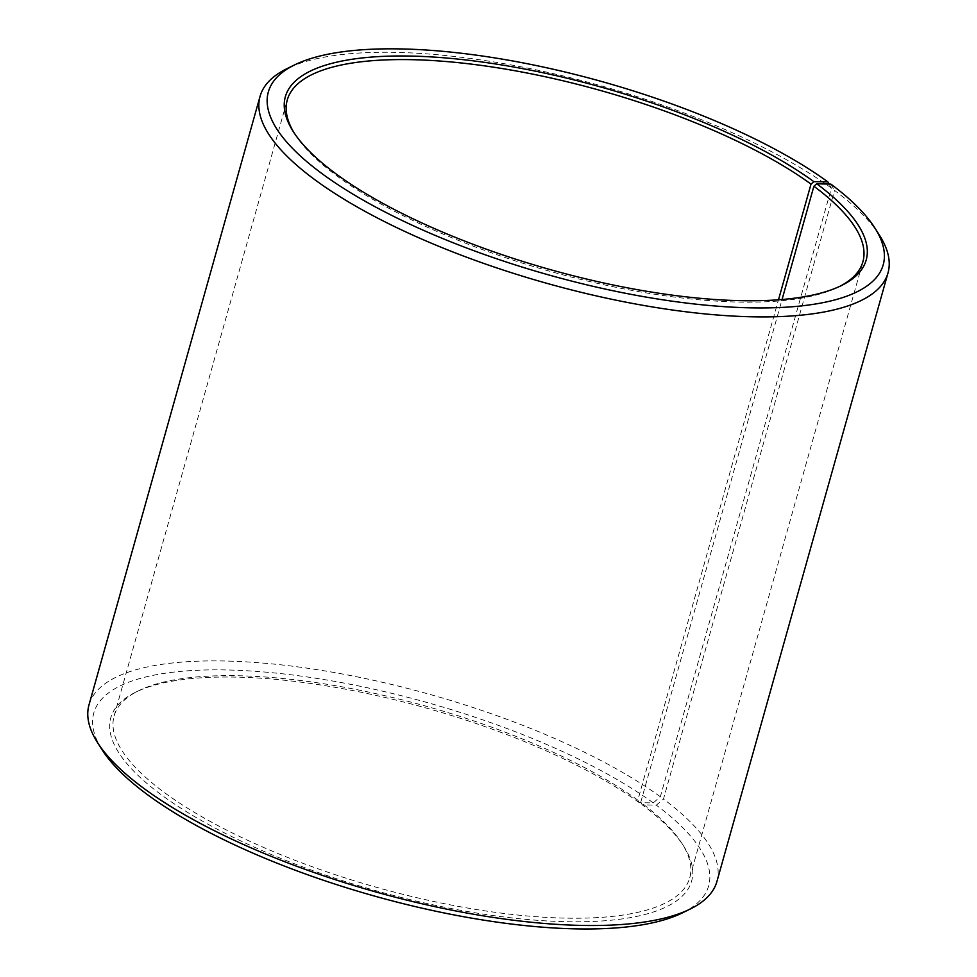 <?xml version="1.0" encoding="UTF-8"?>
<svg xmlns="http://www.w3.org/2000/svg" width="977" height="977" viewBox="0 0 977 977"><rect width="100%" height="100%" fill="white"/><g stroke="black" fill="none" stroke-linecap="round" stroke-linejoin="round"><path stroke-width="0.73" stroke-dasharray="4.88 3.66" d="M829.082 184.067L831.427 188.134L660.342 796.756L653.234 802.886L639.3 802.703L637.847 800.187L778.498 299.792M637.847 800.187A298.962 93.877 15.7 0 0 374.472 693.34A298.962 93.877 15.7 0 0 138.697 690.702A298.962 93.877 15.7 0 0 114.101 716.031A298.962 93.877 15.7 0 0 376.511 887.311A298.962 93.877 15.7 0 0 689.725 877.834A298.962 93.877 15.7 0 0 681.934 843.395A298.962 93.877 15.7 0 0 640.729 802.3L782.052 299.512M294.162 132.957A298.962 93.877 15.7 0 0 295.066 134.411A298.962 93.877 15.7 0 0 549.685 271.24A298.962 93.877 15.7 0 0 838.303 287.104A298.962 93.877 15.7 0 0 839.817 286.334M831.427 188.134A326.147 102.402 15.7 0 0 544.104 71.577A326.147 102.402 15.7 0 0 286.896 68.695M879.508 235.274A326.147 102.402 15.7 0 0 834.553 190.442L663.481 799.064L656.312 805.146L642.194 804.828L640.729 802.3M830.877 184.116L834.553 190.442M660.342 796.756A326.147 102.402 15.7 0 0 320.822 670.259A326.147 102.402 15.7 0 0 88.98 704.954M716.935 881.462A326.147 102.402 15.7 0 0 663.481 799.064M653.234 802.886A319.345 100.277 15.7 0 0 271.948 672.701A319.345 100.277 15.7 0 0 102.109 749.786M682.386 912.897A319.345 100.277 15.7 0 0 656.312 805.146M639.3 802.703A301.685 94.732 15.7 0 0 373.532 694.879A301.685 94.732 15.7 0 0 135.608 692.217A301.685 94.732 15.7 0 0 375.583 890.609A301.685 94.732 15.7 0 0 683.778 846.302A301.685 94.732 15.7 0 0 642.194 804.828M689.725 877.834L862.899 261.763M114.101 716.031L287.275 99.959M838.303 287.104L841.392 285.577M295.066 134.411L293.222 131.504M138.697 690.702L135.608 692.217M681.934 843.395L683.778 846.302"/><path stroke-width="1.47" d="M778.498 299.792L811.02 184.116A298.962 93.877 15.7 0 0 499.784 68.158A298.962 93.877 15.7 0 0 287.275 99.959A298.962 93.877 15.7 0 0 294.162 132.957M782.052 299.512L813.89 186.228L816.76 183.798L830.877 184.116A319.345 100.277 15.7 0 1 874.891 228.007L879.508 235.274A326.147 102.402 15.7 0 1 888.02 272.852A326.147 102.402 15.7 0 1 546.326 283.183A326.147 102.402 15.7 0 1 260.065 96.332A326.147 102.402 15.7 0 1 286.896 68.695L294.614 64.897A319.345 100.277 15.7 0 0 548.647 274.916A319.345 100.277 15.7 0 0 874.891 228.007M839.817 286.334A298.962 93.877 15.7 0 0 862.899 261.763A298.962 93.877 15.7 0 0 813.89 186.228M811.02 184.116L813.865 181.661A301.685 94.732 15.7 0 0 453.658 58.669A301.685 94.732 15.7 0 0 293.222 131.504A301.685 94.732 15.7 0 0 550.149 269.579A301.685 94.732 15.7 0 0 841.392 285.577A301.685 94.732 15.7 0 0 816.76 183.798M813.865 181.661L827.8 181.856A319.345 100.277 15.7 0 0 546.473 67.731A319.345 100.277 15.7 0 0 294.614 64.897M827.8 181.856L829.082 184.067M260.065 96.332L88.98 704.954A326.147 102.402 15.7 0 0 97.492 742.52A326.147 102.402 15.7 0 0 375.253 891.793A326.147 102.402 15.7 0 0 690.104 909.098A326.147 102.402 15.7 0 0 716.935 881.462L888.02 272.852M97.492 742.52L102.109 749.786A319.345 100.277 15.7 0 0 374.081 895.946A319.345 100.277 15.7 0 0 682.386 912.897L690.104 909.098"/></g></svg>
